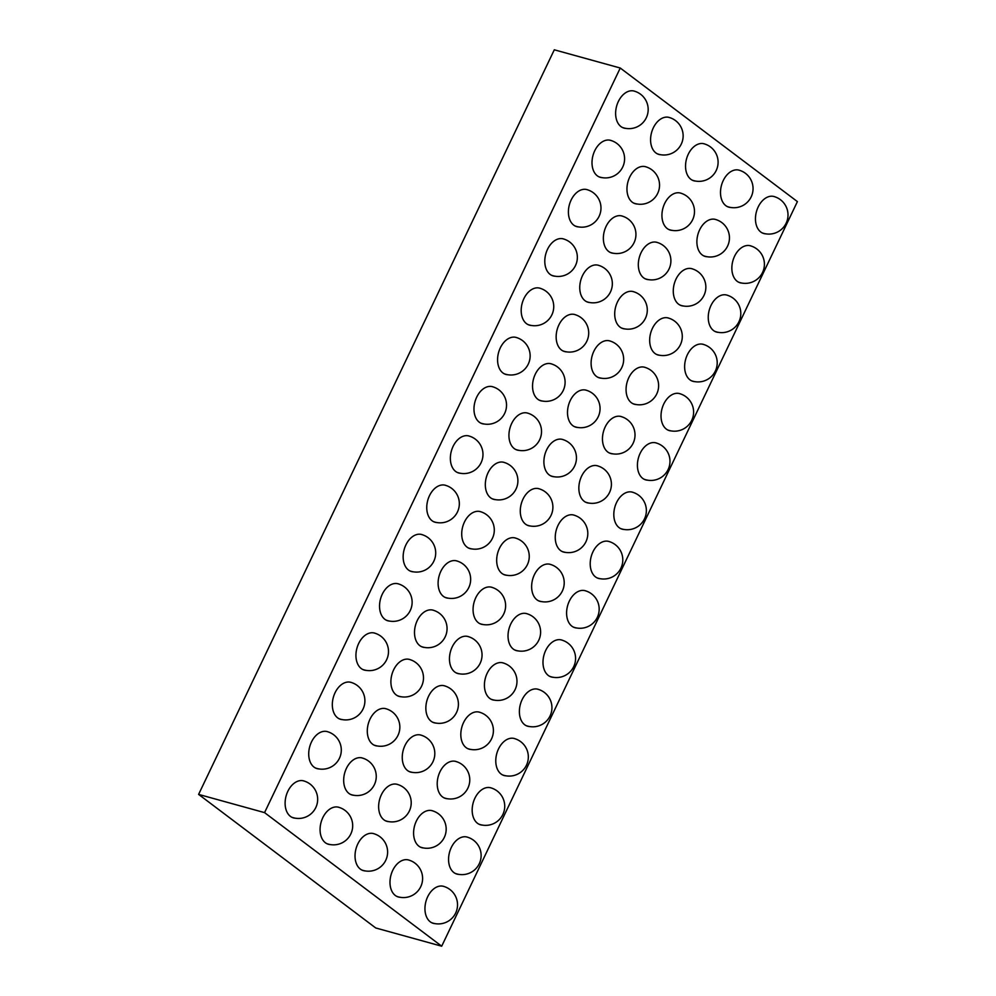 <?xml version="1.0" encoding="UTF-8"?>
<svg xmlns="http://www.w3.org/2000/svg" width="996" height="996" viewBox="0 0 996 996"><rect width="100%" height="100%" fill="white"/><g stroke="black" fill="none" stroke-linecap="round" stroke-linejoin="round"><path stroke-width="1.49" d="M295.302 818.202A19.198 12.923 -74.6 0 1 293.459 817.89A19.198 12.923 -74.6 0 1 286.113 795.941A19.198 12.923 -74.6 0 1 303.68 780.876A19.198 12.923 -74.6 0 1 304.614 781.2M330.261 844.558A19.198 12.923 -74.6 0 1 328.419 844.259A19.198 12.923 -74.6 0 1 321.073 822.31A19.198 12.923 -74.6 0 1 338.64 807.246A19.198 12.923 -74.6 0 1 339.574 807.557M365.221 870.927A19.198 12.923 -74.6 0 1 363.378 870.616A19.198 12.923 -74.6 0 1 356.033 848.667A19.198 12.923 -74.6 0 1 373.6 833.602A19.198 12.923 -74.6 0 1 374.533 833.926M400.18 897.284A19.198 12.923 -74.6 0 1 398.338 896.985A19.198 12.923 -74.6 0 1 390.992 875.036A19.198 12.923 -74.6 0 1 408.559 859.971A19.198 12.923 -74.6 0 1 409.493 860.283M435.14 923.653A19.198 12.923 -74.6 0 1 433.297 923.342A19.198 12.923 -74.6 0 1 425.952 901.392A19.198 12.923 -74.6 0 1 443.531 886.328A19.198 12.923 -74.6 0 1 444.453 886.639M318.907 768.924A19.198 12.923 -74.6 0 1 317.064 768.626A19.198 12.923 -74.6 0 1 309.719 746.676A19.198 12.923 -74.6 0 1 327.286 731.612A19.198 12.923 -74.6 0 1 328.219 731.923M353.866 795.281A19.198 12.923 -74.6 0 1 352.024 794.982A19.198 12.923 -74.6 0 1 344.678 773.033A19.198 12.923 -74.6 0 1 362.258 757.968A19.198 12.923 -74.6 0 1 363.179 758.28M388.826 821.65A19.198 12.923 -74.6 0 1 386.983 821.351A19.198 12.923 -74.6 0 1 379.638 799.402A19.198 12.923 -74.6 0 1 397.217 784.338A19.198 12.923 -74.6 0 1 398.139 784.649M423.786 848.007A19.198 12.923 -74.6 0 1 421.943 847.708A19.198 12.923 -74.6 0 1 414.597 825.759A19.198 12.923 -74.6 0 1 432.177 810.694A19.198 12.923 -74.6 0 1 433.098 811.005M458.745 874.376A19.198 12.923 -74.6 0 1 456.903 874.077A19.198 12.923 -74.6 0 1 449.57 852.128A19.198 12.923 -74.6 0 1 467.136 837.063A19.198 12.923 -74.6 0 1 468.058 837.375M342.512 719.647A19.198 12.923 -74.6 0 1 340.669 719.349A19.198 12.923 -74.6 0 1 333.324 697.399A19.198 12.923 -74.6 0 1 350.903 682.335A19.198 12.923 -74.6 0 1 351.825 682.646M377.472 746.016A19.198 12.923 -74.6 0 1 375.629 745.718A19.198 12.923 -74.6 0 1 368.296 723.768A19.198 12.923 -74.6 0 1 385.863 708.704A19.198 12.923 -74.6 0 1 386.784 709.015M412.431 772.373A19.198 12.923 -74.6 0 1 410.589 772.074A19.198 12.923 -74.6 0 1 403.255 750.125A19.198 12.923 -74.6 0 1 420.822 735.06A19.198 12.923 -74.6 0 1 421.744 735.372M447.403 798.742A19.198 12.923 -74.6 0 1 445.548 798.431A19.198 12.923 -74.6 0 1 438.215 776.494A19.198 12.923 -74.6 0 1 455.782 761.43A19.198 12.923 -74.6 0 1 456.703 761.741M482.363 825.099A19.198 12.923 -74.6 0 1 480.508 824.8A19.198 12.923 -74.6 0 1 473.175 802.851A19.198 12.923 -74.6 0 1 490.742 787.786A19.198 12.923 -74.6 0 1 491.663 788.097M366.13 670.383A19.198 12.923 -74.6 0 1 364.275 670.071A19.198 12.923 -74.6 0 1 356.942 648.122A19.198 12.923 -74.6 0 1 374.508 633.058A19.198 12.923 -74.6 0 1 375.43 633.381M401.089 696.739A19.198 12.923 -74.6 0 1 399.234 696.441A19.198 12.923 -74.6 0 1 391.901 674.491A19.198 12.923 -74.6 0 1 409.468 659.427A19.198 12.923 -74.6 0 1 410.389 659.738M436.049 723.108A19.198 12.923 -74.6 0 1 434.194 722.797A19.198 12.923 -74.6 0 1 426.861 700.848A19.198 12.923 -74.6 0 1 444.428 685.783A19.198 12.923 -74.6 0 1 445.349 686.107M471.008 749.465A19.198 12.923 -74.6 0 1 469.153 749.166A19.198 12.923 -74.6 0 1 461.82 727.217A19.198 12.923 -74.6 0 1 479.387 712.152A19.198 12.923 -74.6 0 1 480.309 712.464M505.968 775.834A19.198 12.923 -74.6 0 1 504.125 775.523A19.198 12.923 -74.6 0 1 496.78 753.574A19.198 12.923 -74.6 0 1 514.347 738.509A19.198 12.923 -74.6 0 1 515.281 738.833M389.735 621.106A19.198 12.923 -74.6 0 1 387.88 620.807A19.198 12.923 -74.6 0 1 380.547 598.857A19.198 12.923 -74.6 0 1 398.114 583.793A19.198 12.923 -74.6 0 1 399.035 584.104M424.694 647.475A19.198 12.923 -74.6 0 1 422.852 647.163A19.198 12.923 -74.6 0 1 415.506 625.214A19.198 12.923 -74.6 0 1 433.073 610.15A19.198 12.923 -74.6 0 1 434.007 610.473M459.654 673.831A19.198 12.923 -74.6 0 1 457.811 673.533A19.198 12.923 -74.6 0 1 450.466 651.583A19.198 12.923 -74.6 0 1 468.033 636.519A19.198 12.923 -74.6 0 1 468.967 636.83M494.614 700.2A19.198 12.923 -74.6 0 1 492.771 699.889A19.198 12.923 -74.6 0 1 485.425 677.94A19.198 12.923 -74.6 0 1 502.992 662.875A19.198 12.923 -74.6 0 1 503.926 663.187M529.573 726.557A19.198 12.923 -74.6 0 1 527.731 726.258A19.198 12.923 -74.6 0 1 520.385 704.309A19.198 12.923 -74.6 0 1 537.952 689.244A19.198 12.923 -74.6 0 1 538.886 689.556M413.34 571.829A19.198 12.923 -74.6 0 1 411.497 571.53A19.198 12.923 -74.6 0 1 404.152 549.58A19.198 12.923 -74.6 0 1 421.719 534.516A19.198 12.923 -74.6 0 1 422.653 534.827M448.3 598.198A19.198 12.923 -74.6 0 1 446.457 597.899A19.198 12.923 -74.6 0 1 439.112 575.949A19.198 12.923 -74.6 0 1 456.678 560.885A19.198 12.923 -74.6 0 1 457.612 561.196M483.259 624.554A19.198 12.923 -74.6 0 1 481.417 624.255A19.198 12.923 -74.6 0 1 474.071 602.306A19.198 12.923 -74.6 0 1 491.638 587.242A19.198 12.923 -74.6 0 1 492.572 587.553M518.219 650.923A19.198 12.923 -74.6 0 1 516.376 650.625A19.198 12.923 -74.6 0 1 509.031 628.675A19.198 12.923 -74.6 0 1 526.598 613.611A19.198 12.923 -74.6 0 1 527.531 613.922M553.178 677.28A19.198 12.923 -74.6 0 1 551.336 676.981A19.198 12.923 -74.6 0 1 543.99 655.032A19.198 12.923 -74.6 0 1 561.557 639.967A19.198 12.923 -74.6 0 1 562.491 640.279M436.945 522.564A19.198 12.923 -74.6 0 1 435.103 522.253A19.198 12.923 -74.6 0 1 427.757 500.316A19.198 12.923 -74.6 0 1 445.324 485.251A19.198 12.923 -74.6 0 1 446.258 485.562M471.905 548.921A19.198 12.923 -74.6 0 1 470.062 548.622A19.198 12.923 -74.6 0 1 462.717 526.672A19.198 12.923 -74.6 0 1 480.284 511.608A19.198 12.923 -74.6 0 1 481.217 511.919M506.864 575.29A19.198 12.923 -74.6 0 1 505.022 574.978A19.198 12.923 -74.6 0 1 497.676 553.041A19.198 12.923 -74.6 0 1 515.243 537.977A19.198 12.923 -74.6 0 1 516.177 538.288M541.824 601.646A19.198 12.923 -74.6 0 1 539.981 601.347A19.198 12.923 -74.6 0 1 532.636 579.398A19.198 12.923 -74.6 0 1 550.215 564.334A19.198 12.923 -74.6 0 1 551.137 564.645M576.784 628.015A19.198 12.923 -74.6 0 1 574.941 627.704A19.198 12.923 -74.6 0 1 567.596 605.767A19.198 12.923 -74.6 0 1 585.175 590.703A19.198 12.923 -74.6 0 1 586.096 591.014M460.55 473.287A19.198 12.923 -74.6 0 1 458.708 472.988A19.198 12.923 -74.6 0 1 451.362 451.039A19.198 12.923 -74.6 0 1 468.942 435.974A19.198 12.923 -74.6 0 1 469.863 436.285M495.51 499.656A19.198 12.923 -74.6 0 1 493.667 499.345A19.198 12.923 -74.6 0 1 486.322 477.395A19.198 12.923 -74.6 0 1 503.901 462.331A19.198 12.923 -74.6 0 1 504.823 462.654M530.47 526.013A19.198 12.923 -74.6 0 1 528.627 525.714A19.198 12.923 -74.6 0 1 521.282 503.764A19.198 12.923 -74.6 0 1 538.861 488.7A19.198 12.923 -74.6 0 1 539.782 489.011M565.429 552.382A19.198 12.923 -74.6 0 1 563.587 552.07A19.198 12.923 -74.6 0 1 556.254 530.121A19.198 12.923 -74.6 0 1 573.821 515.057A19.198 12.923 -74.6 0 1 574.742 515.38M600.401 578.738A19.198 12.923 -74.6 0 1 598.546 578.439A19.198 12.923 -74.6 0 1 591.213 556.49A19.198 12.923 -74.6 0 1 608.78 541.426A19.198 12.923 -74.6 0 1 609.701 541.737M484.156 424.022A19.198 12.923 -74.6 0 1 482.313 423.711A19.198 12.923 -74.6 0 1 474.98 401.762A19.198 12.923 -74.6 0 1 492.547 386.697A19.198 12.923 -74.6 0 1 493.468 387.021M519.115 450.379A19.198 12.923 -74.6 0 1 517.273 450.08A19.198 12.923 -74.6 0 1 509.94 428.131A19.198 12.923 -74.6 0 1 527.507 413.066A19.198 12.923 -74.6 0 1 528.428 413.377M554.087 476.748A19.198 12.923 -74.6 0 1 552.232 476.437A19.198 12.923 -74.6 0 1 544.899 454.487A19.198 12.923 -74.6 0 1 562.466 439.423A19.198 12.923 -74.6 0 1 563.387 439.734M589.047 503.105A19.198 12.923 -74.6 0 1 587.192 502.806A19.198 12.923 -74.6 0 1 579.859 480.856A19.198 12.923 -74.6 0 1 597.426 465.792A19.198 12.923 -74.6 0 1 598.347 466.103M624.006 529.474A19.198 12.923 -74.6 0 1 622.151 529.162A19.198 12.923 -74.6 0 1 614.818 507.213A19.198 12.923 -74.6 0 1 632.385 492.149A19.198 12.923 -74.6 0 1 633.307 492.46M507.773 374.745A19.198 12.923 -74.6 0 1 505.918 374.446A19.198 12.923 -74.6 0 1 498.585 352.497A19.198 12.923 -74.6 0 1 516.152 337.432A19.198 12.923 -74.6 0 1 517.073 337.744M542.733 401.102A19.198 12.923 -74.6 0 1 540.878 400.803A19.198 12.923 -74.6 0 1 533.545 378.854A19.198 12.923 -74.6 0 1 551.112 363.789A19.198 12.923 -74.6 0 1 552.033 364.1M577.692 427.471A19.198 12.923 -74.6 0 1 575.837 427.172A19.198 12.923 -74.6 0 1 568.504 405.223A19.198 12.923 -74.6 0 1 586.071 390.158A19.198 12.923 -74.6 0 1 587.005 390.469M612.652 453.827A19.198 12.923 -74.6 0 1 610.809 453.529A19.198 12.923 -74.6 0 1 603.464 431.579A19.198 12.923 -74.6 0 1 621.031 416.515A19.198 12.923 -74.6 0 1 621.965 416.826M647.612 480.197A19.198 12.923 -74.6 0 1 645.769 479.898A19.198 12.923 -74.6 0 1 638.424 457.948A19.198 12.923 -74.6 0 1 655.99 442.884A19.198 12.923 -74.6 0 1 656.924 443.195M531.378 325.468A19.198 12.923 -74.6 0 1 529.536 325.169A19.198 12.923 -74.6 0 1 522.19 303.22A19.198 12.923 -74.6 0 1 539.757 288.155A19.198 12.923 -74.6 0 1 540.691 288.466M566.338 351.837A19.198 12.923 -74.6 0 1 564.495 351.526A19.198 12.923 -74.6 0 1 557.15 329.589A19.198 12.923 -74.6 0 1 574.717 314.524A19.198 12.923 -74.6 0 1 575.651 314.836M601.298 378.194A19.198 12.923 -74.6 0 1 599.455 377.895A19.198 12.923 -74.6 0 1 592.11 355.945A19.198 12.923 -74.6 0 1 609.677 340.881A19.198 12.923 -74.6 0 1 610.61 341.192M636.257 404.563A19.198 12.923 -74.6 0 1 634.415 404.252A19.198 12.923 -74.6 0 1 627.069 382.315A19.198 12.923 -74.6 0 1 644.636 367.25A19.198 12.923 -74.6 0 1 645.57 367.561M671.217 430.919A19.198 12.923 -74.6 0 1 669.374 430.621A19.198 12.923 -74.6 0 1 662.029 408.671A19.198 12.923 -74.6 0 1 679.596 393.607A19.198 12.923 -74.6 0 1 680.529 393.918M554.984 276.203A19.198 12.923 -74.6 0 1 553.141 275.892A19.198 12.923 -74.6 0 1 545.796 253.943A19.198 12.923 -74.6 0 1 563.363 238.878A19.198 12.923 -74.6 0 1 564.296 239.202M589.943 302.56A19.198 12.923 -74.6 0 1 588.101 302.261A19.198 12.923 -74.6 0 1 580.755 280.312A19.198 12.923 -74.6 0 1 598.322 265.247A19.198 12.923 -74.6 0 1 599.256 265.559M624.903 328.929A19.198 12.923 -74.6 0 1 623.06 328.618A19.198 12.923 -74.6 0 1 615.715 306.668A19.198 12.923 -74.6 0 1 633.282 291.604A19.198 12.923 -74.6 0 1 634.215 291.928M659.862 355.286A19.198 12.923 -74.6 0 1 658.02 354.987A19.198 12.923 -74.6 0 1 650.674 333.038A19.198 12.923 -74.6 0 1 668.241 317.973A19.198 12.923 -74.6 0 1 669.175 318.284M694.822 381.655A19.198 12.923 -74.6 0 1 692.979 381.344A19.198 12.923 -74.6 0 1 685.634 359.394A19.198 12.923 -74.6 0 1 703.213 344.33A19.198 12.923 -74.6 0 1 704.135 344.653M578.589 226.926A19.198 12.923 -74.6 0 1 576.746 226.627A19.198 12.923 -74.6 0 1 569.401 204.678A19.198 12.923 -74.6 0 1 586.968 189.614A19.198 12.923 -74.6 0 1 587.901 189.925M613.548 253.295A19.198 12.923 -74.6 0 1 611.706 252.984A19.198 12.923 -74.6 0 1 604.36 231.035A19.198 12.923 -74.6 0 1 621.927 215.97A19.198 12.923 -74.6 0 1 622.861 216.281M648.508 279.652A19.198 12.923 -74.6 0 1 646.665 279.353A19.198 12.923 -74.6 0 1 639.32 257.404A19.198 12.923 -74.6 0 1 656.899 242.339A19.198 12.923 -74.6 0 1 657.821 242.651M683.468 306.021A19.198 12.923 -74.6 0 1 681.625 305.71A19.198 12.923 -74.6 0 1 674.28 283.76A19.198 12.923 -74.6 0 1 691.859 268.696A19.198 12.923 -74.6 0 1 692.78 269.007M718.427 332.378A19.198 12.923 -74.6 0 1 716.585 332.079A19.198 12.923 -74.6 0 1 709.252 310.13A19.198 12.923 -74.6 0 1 726.819 295.065A19.198 12.923 -74.6 0 1 727.74 295.376M602.194 177.649A19.198 12.923 -74.6 0 1 600.351 177.35A19.198 12.923 -74.6 0 1 593.006 155.401A19.198 12.923 -74.6 0 1 610.585 140.336A19.198 12.923 -74.6 0 1 611.507 140.648M637.154 204.018A19.198 12.923 -74.6 0 1 635.311 203.719A19.198 12.923 -74.6 0 1 627.966 181.77A19.198 12.923 -74.6 0 1 645.545 166.706A19.198 12.923 -74.6 0 1 646.466 167.017M672.113 230.375A19.198 12.923 -74.6 0 1 670.271 230.076A19.198 12.923 -74.6 0 1 662.938 208.127A19.198 12.923 -74.6 0 1 680.505 193.062A19.198 12.923 -74.6 0 1 681.426 193.373M707.073 256.744A19.198 12.923 -74.6 0 1 705.23 256.445A19.198 12.923 -74.6 0 1 697.897 234.496A19.198 12.923 -74.6 0 1 715.464 219.431A19.198 12.923 -74.6 0 1 716.385 219.743M742.045 283.101A19.198 12.923 -74.6 0 1 740.19 282.802A19.198 12.923 -74.6 0 1 732.857 260.852A19.198 12.923 -74.6 0 1 750.424 245.788A19.198 12.923 -74.6 0 1 751.345 246.099M765.65 233.836A19.198 12.923 -74.6 0 1 763.808 233.525A19.198 12.923 -74.6 0 1 756.462 211.588A19.198 12.923 -74.6 0 1 774.029 196.523A19.198 12.923 -74.6 0 1 774.963 196.835M730.691 207.467A19.198 12.923 -74.6 0 1 728.835 207.168A19.198 12.923 -74.6 0 1 721.502 185.219A19.198 12.923 -74.6 0 1 739.069 170.154A19.198 12.923 -74.6 0 1 739.991 170.465M695.731 181.11A19.198 12.923 -74.6 0 1 693.876 180.799A19.198 12.923 -74.6 0 1 686.543 158.862A19.198 12.923 -74.6 0 1 704.11 143.798A19.198 12.923 -74.6 0 1 705.031 144.109M660.771 154.741A19.198 12.923 -74.6 0 1 658.916 154.442A19.198 12.923 -74.6 0 1 651.583 132.493A19.198 12.923 -74.6 0 1 669.15 117.428A19.198 12.923 -74.6 0 1 670.071 117.74M625.812 128.384A19.198 12.923 -74.6 0 1 623.957 128.073A19.198 12.923 -74.6 0 1 616.624 106.136A19.198 12.923 -74.6 0 1 634.191 91.072A19.198 12.923 -74.6 0 1 635.112 91.383M620.259 68.027L554.299 49.8L198.602 794.397L375.741 927.973L441.701 946.2L797.398 201.603L620.259 68.027L264.562 812.624L198.602 794.397M264.562 812.624L441.701 946.2M291.716 817.206A19.136 19.136 0 0 0 310.092 784.076A19.136 19.136 0 0 0 302.722 780.677M326.676 843.575A19.136 19.136 0 0 0 345.064 810.433A19.136 19.136 0 0 0 337.694 807.034M361.635 869.931A19.136 19.136 0 0 0 380.024 836.802A19.136 19.136 0 0 0 372.653 833.403M396.595 896.3A19.136 19.136 0 0 0 414.983 863.159A19.136 19.136 0 0 0 407.613 859.76M431.554 922.657A19.136 19.136 0 0 0 449.943 889.528A19.136 19.136 0 0 0 442.573 886.129M315.321 767.928A19.136 19.136 0 0 0 333.71 734.799A19.136 19.136 0 0 0 326.339 731.4M350.281 794.298A19.136 19.136 0 0 0 368.669 761.168A19.136 19.136 0 0 0 361.299 757.769M385.24 820.654A19.136 19.136 0 0 0 403.629 787.525A19.136 19.136 0 0 0 396.259 784.126M420.2 847.023A19.136 19.136 0 0 0 438.589 813.894A19.136 19.136 0 0 0 431.218 810.495M455.172 873.38A19.136 19.136 0 0 0 473.548 840.25A19.136 19.136 0 0 0 466.178 836.852M338.926 718.664A19.136 19.136 0 0 0 357.315 685.534A19.136 19.136 0 0 0 349.945 682.123M373.898 745.02A19.136 19.136 0 0 0 392.275 711.891A19.136 19.136 0 0 0 384.904 708.492M408.858 771.39A19.136 19.136 0 0 0 427.234 738.26A19.136 19.136 0 0 0 419.864 734.849M443.818 797.746A19.136 19.136 0 0 0 462.194 764.617A19.136 19.136 0 0 0 454.823 761.218M478.777 824.115A19.136 19.136 0 0 0 497.153 790.986A19.136 19.136 0 0 0 489.783 787.575M362.544 669.387A19.136 19.136 0 0 0 380.92 636.257A19.136 19.136 0 0 0 373.55 632.858M397.504 695.756A19.136 19.136 0 0 0 415.88 662.614A19.136 19.136 0 0 0 408.509 659.215M432.463 722.112A19.136 19.136 0 0 0 450.839 688.983A19.136 19.136 0 0 0 443.469 685.584M467.423 748.482A19.136 19.136 0 0 0 485.799 715.34A19.136 19.136 0 0 0 478.429 711.941M502.382 774.838A19.136 19.136 0 0 0 520.759 741.709A19.136 19.136 0 0 0 513.388 738.31M386.149 620.122A19.136 19.136 0 0 0 404.525 586.98A19.136 19.136 0 0 0 397.155 583.581M421.109 646.479A19.136 19.136 0 0 0 439.485 613.349A19.136 19.136 0 0 0 432.115 609.95M456.068 672.848A19.136 19.136 0 0 0 474.445 639.706A19.136 19.136 0 0 0 467.074 636.307M491.028 699.204A19.136 19.136 0 0 0 509.404 666.075A19.136 19.136 0 0 0 502.034 662.676M525.988 725.561A19.136 19.136 0 0 0 544.364 692.432A19.136 19.136 0 0 0 536.993 689.033M409.754 570.845A19.136 19.136 0 0 0 428.131 537.716A19.136 19.136 0 0 0 420.76 534.317M444.714 597.202A19.136 19.136 0 0 0 463.09 564.072A19.136 19.136 0 0 0 455.72 560.673M479.674 623.571A19.136 19.136 0 0 0 498.05 590.441A19.136 19.136 0 0 0 490.679 587.042M514.633 649.927A19.136 19.136 0 0 0 533.022 616.798A19.136 19.136 0 0 0 525.651 613.399M549.593 676.296A19.136 19.136 0 0 0 567.981 643.167A19.136 19.136 0 0 0 560.611 639.768M433.36 521.568A19.136 19.136 0 0 0 451.748 488.438A19.136 19.136 0 0 0 444.378 485.04M468.319 547.937A19.136 19.136 0 0 0 486.708 514.808A19.136 19.136 0 0 0 479.337 511.396M503.279 574.294A19.136 19.136 0 0 0 521.667 541.164A19.136 19.136 0 0 0 514.297 537.765M538.238 600.663A19.136 19.136 0 0 0 556.627 567.533A19.136 19.136 0 0 0 549.257 564.122M573.198 627.019A19.136 19.136 0 0 0 591.587 593.89A19.136 19.136 0 0 0 584.216 590.491M456.965 472.303A19.136 19.136 0 0 0 475.353 439.161A19.136 19.136 0 0 0 467.983 435.762M491.924 498.66A19.136 19.136 0 0 0 510.313 465.53A19.136 19.136 0 0 0 502.943 462.132M526.884 525.029A19.136 19.136 0 0 0 545.273 491.887A19.136 19.136 0 0 0 537.902 488.488M561.856 551.386A19.136 19.136 0 0 0 580.232 518.256A19.136 19.136 0 0 0 572.862 514.857M596.816 577.755A19.136 19.136 0 0 0 615.192 544.613A19.136 19.136 0 0 0 607.821 541.214M480.582 423.026A19.136 19.136 0 0 0 498.959 389.897A19.136 19.136 0 0 0 491.588 386.498M515.542 449.395A19.136 19.136 0 0 0 533.918 416.253A19.136 19.136 0 0 0 526.548 412.854M550.502 475.752A19.136 19.136 0 0 0 568.878 442.622A19.136 19.136 0 0 0 561.507 439.224M585.461 502.109A19.136 19.136 0 0 0 603.837 468.979A19.136 19.136 0 0 0 596.467 465.58M620.421 528.478A19.136 19.136 0 0 0 638.797 495.348A19.136 19.136 0 0 0 631.427 491.949M504.188 373.749A19.136 19.136 0 0 0 522.564 340.62A19.136 19.136 0 0 0 515.193 337.221M539.147 400.118A19.136 19.136 0 0 0 557.523 366.989A19.136 19.136 0 0 0 550.153 363.59M574.107 426.475A19.136 19.136 0 0 0 592.483 393.345A19.136 19.136 0 0 0 585.113 389.946M609.066 452.844A19.136 19.136 0 0 0 627.443 419.714A19.136 19.136 0 0 0 620.072 416.316M644.026 479.201A19.136 19.136 0 0 0 662.402 446.071A19.136 19.136 0 0 0 655.032 442.672M527.793 324.484A19.136 19.136 0 0 0 546.169 291.355A19.136 19.136 0 0 0 538.799 287.944M562.752 350.841A19.136 19.136 0 0 0 581.129 317.712A19.136 19.136 0 0 0 573.758 314.313M597.712 377.21A19.136 19.136 0 0 0 616.088 344.081A19.136 19.136 0 0 0 608.718 340.669M632.672 403.567A19.136 19.136 0 0 0 651.048 370.437A19.136 19.136 0 0 0 643.677 367.038M667.631 429.936A19.136 19.136 0 0 0 686.02 396.806A19.136 19.136 0 0 0 678.65 393.395M551.398 275.207A19.136 19.136 0 0 0 569.774 242.078A19.136 19.136 0 0 0 562.404 238.679M586.358 301.576A19.136 19.136 0 0 0 604.734 268.434A19.136 19.136 0 0 0 597.363 265.036M621.317 327.933A19.136 19.136 0 0 0 639.706 294.804A19.136 19.136 0 0 0 632.336 291.405M656.277 354.302A19.136 19.136 0 0 0 674.666 321.16A19.136 19.136 0 0 0 667.295 317.761M691.236 380.659A19.136 19.136 0 0 0 709.625 347.529A19.136 19.136 0 0 0 702.255 344.13M575.003 225.93A19.136 19.136 0 0 0 593.392 192.801A19.136 19.136 0 0 0 586.022 189.402M609.963 252.299A19.136 19.136 0 0 0 628.351 219.17A19.136 19.136 0 0 0 620.981 215.771M644.922 278.656A19.136 19.136 0 0 0 663.311 245.526A19.136 19.136 0 0 0 655.941 242.128M679.882 305.025A19.136 19.136 0 0 0 698.271 271.896A19.136 19.136 0 0 0 690.9 268.497M714.854 331.382A19.136 19.136 0 0 0 733.23 298.252A19.136 19.136 0 0 0 725.86 294.853M598.608 176.666A19.136 19.136 0 0 0 616.997 143.536A19.136 19.136 0 0 0 609.627 140.137M633.568 203.022A19.136 19.136 0 0 0 651.957 169.893A19.136 19.136 0 0 0 644.586 166.494M668.54 229.391A19.136 19.136 0 0 0 686.916 196.262A19.136 19.136 0 0 0 679.546 192.863M703.5 255.748A19.136 19.136 0 0 0 721.876 222.618A19.136 19.136 0 0 0 714.505 219.22M738.459 282.117A19.136 19.136 0 0 0 756.836 248.988A19.136 19.136 0 0 0 749.465 245.576M762.065 232.84A19.136 19.136 0 0 0 780.441 199.71A19.136 19.136 0 0 0 773.07 196.312M727.105 206.483A19.136 19.136 0 0 0 745.481 173.354A19.136 19.136 0 0 0 738.111 169.943M692.145 180.114A19.136 19.136 0 0 0 710.522 146.985A19.136 19.136 0 0 0 703.151 143.586M657.186 153.758A19.136 19.136 0 0 0 675.562 120.628A19.136 19.136 0 0 0 668.192 117.217M622.226 127.388A19.136 19.136 0 0 0 640.602 94.259A19.136 19.136 0 0 0 633.232 90.86"/></g></svg>
